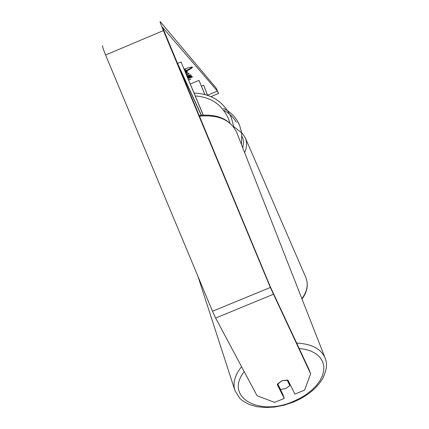 <?xml version="1.0" encoding="UTF-8"?>
<svg xmlns="http://www.w3.org/2000/svg" width="429" height="429" viewBox="0 0 429 429"><rect width="100%" height="100%" fill="white"/><g stroke="black" fill="none" stroke-linecap="round" stroke-linejoin="round"><path stroke-width="0.64" d="M176.989 62.548L201.239 115.245M203.158 115.095L181.054 61.969L203.282 115.09M177.579 63.428L181.054 61.969M175.23 58.323L201.41 115.229M201.437 86.143L203.657 85.21L207.582 95.249M204.89 94.434L198.959 80.379L204.799 94.407M190.342 84.004L198.959 80.379M203.657 85.21L207.459 95.206M185.231 71.723C190.085 69.342 192.492 67.841 192.46 67.219L192.433 67.171C191.886 66.79 189.135 67.455 184.17 69.166M277.617 383.976L282.695 394.01L284.266 398.423L277.247 384.593L281.837 380.829L277.692 383.869L280.502 389.414L285.73 388.604L289.854 385.591L287.103 380.03L281.837 380.829L287.993 380.201L294.868 394.101L304.601 390.127L310.623 373.772L308.96 369.369L270.361 286.888L162.521 27.295L217.396 91.087L218.452 93.495L211.02 96.611M188.041 78.469L192.492 76.952L192.063 76.528L187.838 77.976M187.725 77.713L191.613 76.078L191.243 75.713L187.543 77.268M186.266 74.212L188.787 73.257L189.162 73.627L186.535 74.844M188.556 79.714L190.964 78.968L188.653 79.939M185.43 72.195L187.017 71.525L187.671 72.185L185.972 73.493M186.867 75.654L190.857 74.796L187.425 76.995M310.623 373.772L270.324 287.462L163.406 30.577C160.891 24.458 159.797 21.439 160.119 21.514L216.13 88.047L218.597 93.661M284.266 398.423L274.544 402.391L257.009 395.672L215.642 318.05L212.516 311.277L105.593 55.003C103.105 48.89 102.161 45.806 102.762 45.764M185.022 71.214C188.996 69.267 191.355 67.884 192.112 67.063M184.974 68.892L185.698 69.675M184.953 68.897L185.902 70.131L184.953 71.048M184.384 69.686L185.146 69.364M188.224 73.472L186.325 74.351M187.393 71.9L185.762 72.994M187.843 77.992L192.085 76.544M190.396 74.7L187.226 76.507M289.854 385.591L288.143 380.502M288.057 380.62L287.832 380.158M236.315 122.27C233.22 117.047 228.984 113.036 223.606 110.242M244.659 152.67C246.975 147.265 247.174 142.299 245.259 137.773L305.797 277.391C308.548 284.293 307.239 291.393 301.877 298.691M242.095 136.567L242.964 138.803L243.522 142.004L242.83 148.016M207.566 95.211L217.396 91.087L207.566 95.211M215.642 318.05L273.311 294.305M212.516 311.277L270.324 287.462M105.593 55.003L163.406 30.577M185.65 69.568L185.864 70.083M197.957 276.378L235.006 390.717C232.582 383.226 234.765 375.214 241.565 366.693M244.235 371.702C223.986 397.077 258.966 416.747 293.12 401.506L299.903 398.326L306.15 394.535L311.685 390.245L316.339 385.58L319.98 380.662L322.49 375.632L323.782 370.645L323.804 365.846L322.538 361.374L320.018 357.378L316.291 353.984L311.47 351.303L305.695 349.426L299.131 348.423M199.029 115.503C217.546 113.615 230.11 119.257 236.722 132.422C230.62 119.825 218.157 114.425 199.324 116.211M296.611 343.055C311.529 343.854 321.021 348.804 325.08 357.904L236.722 132.422M194.139 93.12C211.459 93.688 223.847 101.823 231.295 117.525L233.971 127.402L233.869 126.668L241.736 132.931L239.618 125.391C236.341 117.793 230.995 112.151 223.589 108.478C229.086 111.165 233.51 115.052 236.867 120.163M229.955 123.016L228.437 118.576C221.825 104.515 210.789 96.975 195.324 95.967M241.463 144.519L241.736 132.931L239.618 125.397L237.017 120.399M305.797 277.391C308.612 284.534 307.357 291.768 302.032 299.088M245.259 137.773L241.683 132.577M185.687 69.616L185.902 70.131M235.006 390.717L239.677 398.246L242.385 400.648L248.906 404.365L256.639 406.66L265.31 407.55L274.587 407.046L284.095 405.191L293.441 402.059C307.046 396.305 316.849 388.368 322.86 378.255C328.308 366.312 326.394 362.049 325.08 357.904"/></g></svg>
